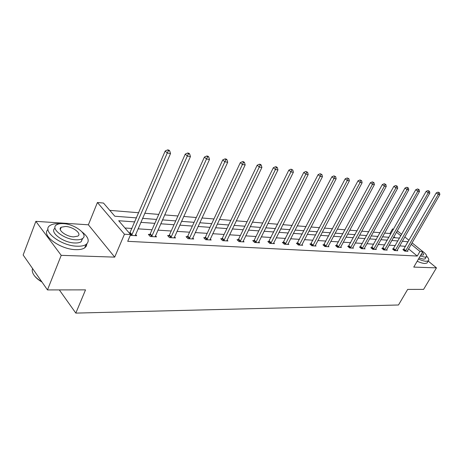 <?xml version="1.0" encoding="UTF-8"?>
<svg xmlns="http://www.w3.org/2000/svg" width="463" height="463" viewBox="0 0 463 463"><rect width="100%" height="100%" fill="white"/><g stroke="black" fill="none" stroke-linecap="round" stroke-linejoin="round"><path stroke-width="0.69" d="M412.035 242.815L422.817 251.617L413.754 267.099L436.459 267.857L423.593 289.387L407.666 289.41L398.487 304.99L75.816 313.104L85.528 289.873L47.469 289.925L23.15 254.997L35.859 221.349L61.22 255.344L114.691 257.127L124.449 234.22L97.421 202.505L103.486 203.049L114.818 216.227L136.527 217.894M47.469 289.925L61.22 255.344M436.459 267.857L428.165 261.045M114.691 257.127L88.381 224.804L35.859 221.349M88.381 224.804L97.421 202.505M390.726 234.145L389.962 233.514L384.585 233.068M380.1 232.698L373.363 232.142M368.803 231.766L361.753 231.182M357.118 230.8L349.744 230.192M345.033 229.798L337.307 229.162M332.515 228.768L324.43 228.097M319.557 227.698L311.078 226.997M306.118 226.586L297.229 225.851M292.182 225.435L282.858 224.665M277.719 224.237L267.927 223.426M262.695 222.998L252.41 222.147M247.08 221.708L236.269 220.81M230.834 220.365L219.468 219.427M213.923 218.964L201.955 217.98M196.306 217.512L183.701 216.47M177.937 215.995L164.643 214.896M158.763 214.41L144.74 213.252M138.726 212.754L109.777 210.358M389.962 233.514L392.508 228.994L393.573 229.092M59.322 289.907L75.816 313.104M393.266 248.984L392.514 248.944L394.401 250.529L397.746 250.72L397.167 250.234M371.639 247.693L370.84 247.647L372.744 249.285L376.309 249.488L375.69 248.961M348.552 246.316L347.696 246.27L349.611 247.954L353.425 248.174L352.765 247.595M323.857 244.846L322.937 244.788L324.864 246.536L328.944 246.767L328.238 246.131M297.362 243.266L296.378 243.202L298.311 245.008L302.692 245.263L301.94 244.557M268.881 241.564L267.822 241.501L269.755 243.37L274.478 243.642L273.662 242.861M238.179 239.73L237.033 239.666L238.96 241.599L244.059 241.894L243.179 241.02M204.976 237.75L203.737 237.675L205.653 239.689L211.174 240.002L210.225 239.018M168.96 235.603L167.612 235.522L169.51 237.612L175.512 237.953L174.487 236.836M129.461 233.248L129.762 233.265M135.584 234.446L136.701 235.725L130.277 235.354M405.524 246.362L399.667 245.859M395.298 245.575L389.111 245.17M384.672 244.886L378.207 244.464M373.705 244.169L366.939 243.729M362.367 243.434L355.295 242.977M350.647 242.67L343.245 242.19M338.522 241.883L330.779 241.379M325.975 241.067L317.861 240.54M312.976 240.222L304.48 239.672M299.509 239.348L290.602 238.769M285.544 238.439L276.203 237.832M271.058 237.496L261.248 236.859M256.01 236.518L245.708 235.846M240.372 235.499L229.55 234.799M224.115 234.446L212.731 233.705M207.192 233.346L195.218 232.565M189.564 232.2L176.953 231.378M171.188 231.002L157.9 230.14M152.02 229.758L138.003 228.844M131.996 228.456L124.946 227.999M134.808 221.904L118.702 220.741L130.607 234.579L127.713 241.327L417.256 256.051L408.545 248.857M149.786 234.457L148.38 234.376L150.261 236.506L156.523 236.865L155.458 235.667M187.341 236.697L186.051 236.622L187.961 238.671L193.713 239.001L192.724 237.953M221.91 238.763L220.718 238.688L222.639 240.662L227.941 240.968L227.032 240.042M253.822 240.667L252.723 240.598L254.656 242.502L259.558 242.786L258.713 241.958M283.385 242.427L282.366 242.369L284.299 244.204L288.843 244.464L288.061 243.723M310.847 244.07L309.892 244.013L311.825 245.784L316.055 246.027L315.32 245.361M336.416 245.593L335.53 245.54L337.452 247.259L341.393 247.485L340.71 246.877M360.289 247.016L359.462 246.97L361.371 248.631L365.058 248.845L364.416 248.29L364.236 248.793M382.629 248.353L381.853 248.307L383.746 249.916L387.201 250.113L386.599 249.609M403.574 249.603L402.845 249.557L404.726 251.12L407.967 251.305L407.405 250.842M130.607 234.579L124.449 234.22M422.817 251.617L419.947 251.45L411.185 244.279M417.256 256.051L419.947 251.45M408.146 241.796L402.295 241.252M397.937 240.939L391.756 240.488M387.328 240.17L380.87 239.701M376.378 239.377L369.624 238.891M365.052 238.561L357.992 238.046M353.35 237.71L345.959 237.178M341.243 236.836L333.505 236.275M328.707 235.927L320.604 235.343M315.725 234.99L307.235 234.376M302.27 234.018L293.368 233.375M288.316 233.011L278.981 232.333M273.836 231.963L264.037 231.251M258.8 230.875L248.509 230.128M243.173 229.741L232.357 228.959M226.916 228.566L215.544 227.744M209.999 227.345L198.031 226.476M192.376 226.066L179.771 225.157M174.007 224.74L160.713 223.779M154.833 223.351L140.816 222.338M397.26 230.765L401.681 234.365M404.784 236.9L408.991 240.332M400.848 235.823L396.438 232.212M393.272 229.625L392.508 228.994M142.535 218.351L156.552 219.433M162.438 219.884L175.726 220.903M181.496 221.349L194.101 222.315M199.75 222.749L211.724 223.67M217.263 224.098L228.635 224.972M234.07 225.388L244.886 226.216M250.217 226.627L260.507 227.42M265.745 227.819L275.537 228.572M280.682 228.971L290.012 229.689M295.064 230.076L303.959 230.759M308.919 231.141L317.404 231.789M322.283 232.166L330.379 232.785M335.171 233.155L342.904 233.751M347.62 234.11L355.005 234.677M359.641 235.036L366.696 235.58M371.262 235.927L378.011 236.448M382.502 236.796L388.955 237.287M393.376 237.629L399.552 238.104M395.113 237.762L393.88 236.743M405.368 246.229L407.99 241.663M131.631 235.435L167.247 153.021L170.523 153.525L135.242 235.644M129.617 233.433L165.193 151.007L167.247 153.021L168.416 150.701L169.73 150.903L168.902 150.099L167.594 149.896L168.416 150.701M167.594 149.896L165.193 151.007M170.523 153.525L169.73 150.903M41.983 282.042C38.481 280.028 35.888 277.823 34.204 275.439M32.549 268.494L32.202 270.143C32.288 274.084 35.477 277.95 41.768 281.736M59.947 223.722L59.733 223.71C55.572 223.461 52.4 224.017 50.218 225.383C40.842 230.377 60.798 246.003 77.194 246.206C81.123 246.351 84.087 245.772 86.083 244.47C89.863 241.31 88.549 237.143 82.142 231.98M48.019 229.515C40.837 235.21 60.34 249.516 75.805 249.655C79.729 249.783 82.692 249.192 84.694 247.873L86.378 246.09L86.87 243.851M82.663 238.416L81.152 241.732C79.694 242.676 77.535 243.087 74.688 242.977C63.194 242.786 49.02 232.021 55.045 228.19M63.344 223.646C60.369 223.467 58.107 223.861 56.561 224.827C49.859 228.404 64.178 239.568 75.961 239.799C78.814 239.921 80.967 239.521 82.426 238.59C88.931 234.868 75.012 224.086 63.344 223.646M73.681 236.877L77.877 236.101C82.096 233.717 73.079 226.725 65.549 226.465L61.214 227.229C56.92 229.55 66.099 236.703 73.681 236.877M418.483 259.025C421.579 260.42 424.125 261.178 426.128 261.288L428.275 260.854C429.294 259.98 428.755 258.418 426.666 256.178M417.186 261.236C420.277 262.637 422.823 263.383 424.826 263.493L426.984 263.048L427.488 262.191M425.474 258.238L425.115 258.852L423.547 259.164L419.09 257.984M420.282 255.946L424.739 257.139L426.301 256.832C427.291 255.576 425.676 253.469 421.457 250.506M420.884 254.922L423.408 255.015C423.923 254.557 423.552 253.718 422.297 252.503M151.673 236.587L187.312 156.083L190.443 156.563L155.128 236.784M149.132 235.227L150.244 233.798L185.246 154.11L187.312 156.083L188.435 153.809L189.691 154.005L188.858 153.218L187.608 153.021L188.435 153.809M187.608 153.021L185.246 154.11M190.443 156.563L189.691 154.005M170.859 237.687L206.492 159.012L209.49 159.469L174.175 237.878M168.347 236.327L169.417 234.955L204.414 157.067L206.492 159.012L207.574 156.783L208.772 156.969L207.933 156.193L206.741 156.008L207.574 156.783M206.741 156.008L204.414 157.067M209.49 159.469L208.772 156.969M189.251 238.746L224.844 161.813L227.709 162.247L192.429 238.925M186.757 237.38L187.787 236.066L222.755 159.903L224.844 161.813L225.88 159.631L227.026 159.804L226.193 159.046L225.041 158.867L225.88 159.631M225.041 158.867L222.755 159.903M227.709 162.247L227.026 159.804M206.897 239.759L242.421 164.492L245.164 164.909L209.947 239.932M204.426 238.399L205.416 237.131L240.326 162.617L242.421 164.492L243.416 162.351L244.516 162.525L243.677 161.778L242.577 161.604L243.416 162.351M242.577 161.604L240.326 162.617M245.164 164.909L244.516 162.525M223.832 240.731L259.263 167.062L261.896 167.461L226.76 240.899M221.383 239.371L222.344 238.15L257.168 165.216L259.263 167.062L260.223 164.967L261.277 165.129L260.438 164.394L259.384 164.226L260.223 164.967M259.384 164.226L257.168 165.216M261.896 167.461L261.277 165.129M240.106 241.669L275.427 169.527L277.956 169.909L242.925 241.825M237.681 240.314L238.607 239.134L273.326 167.716L275.427 169.527L276.347 167.467L277.36 167.629L276.521 166.906L275.508 166.749L276.347 167.467M275.508 166.749L273.326 167.716M277.956 169.909L277.36 167.629M255.755 242.566L290.943 171.895L293.374 172.265L258.464 242.722M253.348 241.217L254.245 240.083L288.848 170.112L290.943 171.895L291.835 169.875L292.807 170.025L290.995 169.163L291.835 169.875M290.995 169.163L288.848 170.112M293.374 172.265L292.807 170.025M270.814 243.428L305.852 174.169L308.19 174.528L273.425 243.579M268.43 242.091L303.763 172.415L305.852 174.169L306.714 172.19L307.646 172.334L305.875 171.489L306.714 172.19M305.875 171.489L303.763 172.415M308.19 174.528L307.646 172.334M285.318 244.261L320.193 176.357L322.445 176.698L287.83 244.406M282.957 242.93L318.104 174.632L320.193 176.357L321.027 174.412L321.924 174.551L320.188 173.723L321.027 174.412M320.188 173.723L318.104 174.632M322.445 176.698L321.924 174.551M299.295 245.066L333.997 178.463L336.161 178.793L301.72 245.205M296.951 243.741L331.913 176.762L333.997 178.463L334.801 176.553L335.669 176.687L333.968 175.876L334.801 176.553M333.968 175.876L331.913 176.762M336.161 178.793L335.669 176.687M312.774 245.841L347.291 180.489L349.38 180.807L315.112 245.975M310.453 244.522L345.213 178.816L347.291 180.489L348.066 178.614L348.905 178.741L347.238 177.948L348.066 178.614M347.238 177.948L345.213 178.816M349.38 180.807L348.905 178.741M325.778 246.588L360.104 182.445L362.118 182.752L328.035 246.715M323.475 245.28L358.032 180.796L360.104 182.445L360.856 180.599L361.661 180.726L360.029 179.945L360.856 180.599M360.029 179.945L358.032 180.796M362.118 182.752L361.661 180.726M338.337 247.306L372.46 184.332L374.399 184.627L340.513 247.433M336.057 246.009L370.4 182.706L372.46 184.332L373.19 182.515L373.965 182.636L372.362 181.872L373.19 182.515M372.362 181.872L370.4 182.706M374.399 184.627L373.965 182.636M350.468 248.006L384.388 186.149L386.258 186.433L352.575 248.127M348.211 246.715L382.334 184.552L384.388 186.149L385.094 184.367L385.841 184.482L384.267 183.73L385.094 184.367M384.267 183.73L382.334 184.552M386.258 186.433L385.841 184.482M362.199 248.677L395.906 187.909L397.711 188.181L364.422 248.278M359.959 247.398L393.857 186.334L395.906 187.909L396.588 186.155L397.312 186.265L395.767 185.524L396.588 186.155M395.767 185.524L393.857 186.334M397.711 188.181L397.312 186.265M373.543 249.331L407.029 189.604L408.777 189.871L375.516 249.441M371.32 248.064L404.992 188.053L407.029 189.604L407.695 187.88L408.389 187.99L406.879 187.26L407.695 187.88M406.879 187.26L404.992 188.053M408.777 189.871L408.389 187.99M384.522 249.962L417.788 191.248L419.478 191.503L386.431 250.072M382.322 248.706L415.762 189.714L417.788 191.248L418.43 189.546L419.108 189.651L417.62 188.939L418.43 189.546M417.62 188.939L415.762 189.714M419.478 191.503L419.108 189.651M395.153 250.57L428.194 192.834L429.832 193.083L396.999 250.68M392.971 249.326L426.18 191.323L428.194 192.834L428.819 191.161L429.473 191.265L428.015 190.559L428.819 191.161M428.015 190.559L426.18 191.323M429.832 193.083L429.473 191.265M405.455 251.16L438.264 194.367L439.85 194.61L407.243 251.264M403.29 249.927L436.262 192.88L438.264 194.367L438.872 192.724L439.509 192.822L438.073 192.128L438.872 192.724M438.073 192.128L436.262 192.88M439.85 194.61L439.509 192.822M131.793 235.245L129.924 233.074M132.1 234.758L130.23 232.588M151.829 236.402L149.943 234.272M152.136 235.922L150.244 233.798M171.015 237.507L169.117 235.418M171.316 237.039L169.417 234.955M189.408 238.567L187.492 236.524M189.703 238.109L187.787 236.066M207.042 239.585L205.126 237.577M207.337 239.134L205.416 237.131M223.982 240.557L222.055 238.59M224.271 240.123L222.344 238.15M240.251 241.501L238.323 239.568M240.534 241.067L238.607 239.134M255.9 242.398L253.967 240.5M256.178 241.975L254.245 240.083M270.953 243.266L269.02 241.402M271.237 242.855L269.298 240.991M285.457 244.105L283.524 242.271M285.735 243.7L283.796 241.865M299.428 244.91L297.501 243.11M299.7 244.51L297.767 242.71M312.907 245.685L310.974 243.914M313.173 245.297L311.246 243.526M325.911 246.438L323.984 244.696M326.178 246.05L324.25 244.314M338.465 247.161L336.543 245.448M338.731 246.785L336.804 245.072M350.595 247.861L348.68 246.171M350.856 247.491L348.94 245.801M362.321 248.538L360.411 246.877M362.581 248.168L360.671 246.513M373.664 249.192L371.76 247.555M373.919 248.834L372.015 247.196M384.643 249.823L382.745 248.214M384.892 249.47L382.999 247.861M395.275 250.437L393.382 248.851M395.518 250.089L393.631 248.504M405.571 251.027L403.69 249.47M405.814 250.686L403.933 249.129M60.283 229.602L61.214 227.229M81.152 241.732L82.426 238.59M86.083 244.47L84.694 247.873M425.115 258.852L426.301 256.832M428.275 260.854L426.984 263.048"/></g></svg>
